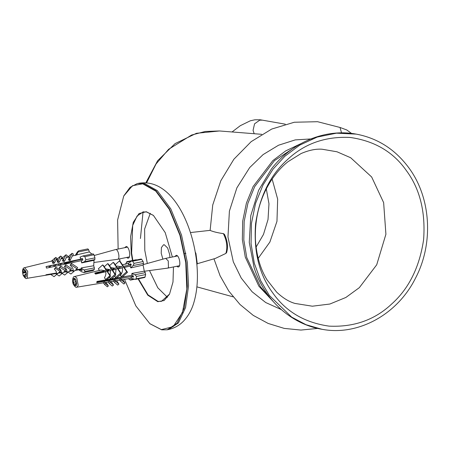 <?xml version="1.0" encoding="UTF-8"?>
<svg xmlns="http://www.w3.org/2000/svg" width="450" height="450" viewBox="0 0 450 450"><rect width="100%" height="100%" fill="white"/><g stroke="black" fill="none" stroke-linecap="round" stroke-linejoin="round"><path stroke-width="0.67" d="M197.162 263.762L215.342 258.429L225.855 253.434L226.609 252.63C228.279 246.853 227.531 240.705 224.376 234.186L222.711 233.533C217.423 232.757 213.188 231.705 210.004 230.372L190.417 232.566M162.883 259.155L161.207 253.221L161.426 247.534L163.581 244.761L164.284 244.755L167.642 247.984L169.723 254.722L169.881 257.518M124.611 247.719L126.242 246.482C129.679 246.774 131.254 259.065 127.738 258.137L126.602 257.468M128.183 258.131L127.738 258.137M174.724 256.528L176.361 255.291C179.792 255.583 181.367 267.874 177.851 266.946L176.721 266.276M178.296 266.94L177.851 266.946M149.957 323.752L161.668 329.833L167.243 329.788L177.165 323.201L184.359 307.783L187.329 286.071L186.12 262.609L180.292 235.26L169.583 209.132L156.032 190.822L142.92 183.499L137.34 183.544L130.067 187.318L123.812 195.874M118.131 249.041L117.608 219.999L123.744 196.014L132.486 185.709L142.712 183.819L155.773 191.115L169.279 209.357L179.949 235.389L185.749 262.637L186.823 289.058L182.481 312.452L173.138 326.672L161.387 329.614L149.839 323.657L135.821 305.859L124.549 279.343M120.184 262.058L119.587 258.902M172.361 257.012L165.218 232.616L153.411 215.404L146.284 211.731L139.033 213.542L133.267 222.322L130.59 236.756L131.248 253.058L132.48 260.505M138.032 278.843L147.769 295.166L157.809 301.697L164.121 300.532L169.515 294.176L172.997 281.987L173.469 266.94M132.846 260.432L131.619 253.029L132.694 225.422L137.093 216L143.156 211.978L146.565 211.95L153.529 215.505M169.588 294.036L161.426 301.348L158.023 301.376L148.067 294.913L138.403 278.769M150.283 213.283L144.619 229.028L144.793 250.335L147.341 263.464M149.484 270.557L157.798 287.792L167.473 297.349M232.048 131.963L240.328 125.674L250.301 120.797L254.846 119.796L260.106 119.779L262.333 120.144L259.712 120.184L254.559 123.823L253.069 130.371L254.177 133.718M341.539 132.885L340.031 127.468L339.654 127.361M195.204 251.933L195.924 253.451L197.235 263.385L196.898 264.735M143.229 264.6L165.707 258.373L168.244 260.893L168.469 267.536L167.704 268.121L144.332 271.249M64.834 264.206L65.177 263.537L65.79 264.004M65.177 263.537L75.954 260.55M129.369 256.899L117.641 259.296C120.397 258.834 118.17 248.58 115.532 249.576L127.378 247.151M117.585 259.312L94.168 262.446M75.397 255.223L77.451 251.859L78.761 250.763L87.885 248.895L88.667 249.817L89.331 251.921L77.096 254.762M78.666 250.819L76.669 254.784M75.724 255.437L77.062 253.541L76.331 254.919M85.854 259.723L84.538 261.697L81.861 262.755L81.304 260.657L82.851 260.044L82.361 258.497L80.814 259.11L80.072 257.085L83.16 255.904L93.184 253.856L93.966 254.773L94.944 257.867L85.854 259.723L84.881 256.635L93.966 254.773M84.538 261.697L94.843 259.588L94.944 257.867M82.749 256.028L84.881 256.635M80.201 269.623L81.658 270.551L82.266 270.034L80.814 269.106L81.534 268.352L84.054 269.961L85.174 271.434L83.796 272.548L93.043 270.619L83.959 272.475L81.827 271.873L79.307 270.259L81.281 269.404M85.174 271.434L94.264 269.578L93.043 270.619M94.264 269.578L94.365 267.857L84.054 269.961M26.032 271.98L26.421 273.285L25.448 274.112L26.229 276.559L25.217 277.425L24.435 274.978L23.479 275.799L22.849 273.831L22.669 273.223L23.619 272.402L22.86 269.955L23.872 269.083L24.637 271.536L25.611 270.709L26.032 271.98M24.637 271.536L25.785 271.299M22.86 269.955L24.058 269.707M25.982 271.918L23.619 272.402M22.669 273.223L26.168 272.509M25.791 271.311L26.224 272.689M81.191 269.347L75.229 270.332M68.946 271.434L72.371 270.804L69.041 271.356M63.444 272.34L66.105 271.839L63.534 272.267M58.095 273.218L60.576 272.756L58.174 273.15M26.769 278.37C26.1 279.141 24.891 278.111 23.147 275.287C21.611 269.246 23.512 267.643 24.581 267.677L27.714 271.305L27.321 278.106L26.769 278.37L55.181 273.701L45.551 275.237L46.159 274.719L56.273 273.049C56.666 272.132 56.014 270.804 54.315 269.066L55.901 267.171L55.311 268.217L60.148 271.468L60.739 270.416L55.901 267.171M58.787 272.632L61.183 272.233C61.605 271.271 60.902 269.876 59.079 268.037L60.694 266.023L59.996 267.255L65.256 270.787L65.953 269.556L60.694 266.023M64.142 271.744L66.718 271.316C67.174 270.281 66.381 268.762 64.339 266.766L65.829 264.853L65.138 266.079L70.779 269.865L71.471 268.644L65.829 264.853M69.649 270.832L72.979 270.281C73.479 269.123 72.534 267.435 70.144 265.207L71.477 263.452L70.802 264.645L77.006 268.808L77.681 267.615L71.477 263.452M75.842 269.809L80.876 268.976M80.916 268.886L81.388 267.879L93.696 265.753L94.016 260.297L81.675 262.912L81.366 261.18M81.309 260.685L46.541 268.116L46.052 266.574L80.814 259.11M91.924 254.115L89.331 251.921M69.919 260.561L68.468 259.898C69.407 257.524 69.497 256.517 68.749 256.888L69.373 255.628L72.107 253.288L73.412 254.081L69.919 260.561M64.631 261.056L64.007 261.591L62.494 260.933C63.264 258.896 63.309 258.047 62.634 258.384L63.27 257.096L66.009 254.751L67.343 255.561L64.631 261.056L63.298 260.246L62.494 260.933M58.708 262.62L57.167 261.973C57.831 260.151 57.853 259.397 57.229 259.706L57.87 258.407L60.609 256.061L61.954 256.877L59.422 262.007L58.708 262.62M53.719 263.531L52.397 262.991C53.01 261.293 53.021 260.589 52.431 260.882L52.976 259.774L55.716 257.434L56.858 258.126L54.534 262.839L53.719 263.531M24.435 274.978L25.644 274.731M46.614 274.641L46.142 274.742M57.392 273.279L56.801 274.331L55.665 273.566M62.291 272.981L61.909 273.651L60.576 272.756M67.815 272.059L67.433 272.728L66.105 271.839M74.042 271.001L73.665 271.671L72.371 270.804M72.979 270.281L74.272 271.153L77.006 268.808M68.13 272.137L70.926 274.016L73.665 271.671M70.144 265.207L70.802 264.645M67.039 263.019L67.421 262.299L68.04 262.17M70.779 269.865L68.04 272.211L66.718 271.316M67.433 272.728L64.699 275.074L62.094 273.324M67.084 262.986L66.319 262.519M64.851 264.054L64.232 263.52L65.115 262.766M65.138 266.079L64.339 266.766M68.141 257.411L68.76 256.151L69.036 256.314M67.624 257.124L68.76 256.151M68.468 259.898L69.126 259.335L72.107 253.288M64.232 263.52L64.62 262.868M65.256 270.787L62.522 273.133L61.183 272.233M61.909 273.651L59.175 275.996L56.751 274.371M61.487 263.509L61.284 263.919L60.829 263.644M58.86 264.043L58.461 264.386L59.597 265.365L61.284 263.919M59.996 267.255L59.079 268.037M62.027 258.907L62.663 257.614L61.47 258.637M63.298 260.246L66.009 254.751M58.461 264.386L58.641 264.088M60.148 271.468L57.409 273.808L56.273 273.049M56.801 274.331L54.062 276.671L50.726 274.433M56.216 264.583L54.405 266.299L53.353 265.168M55.311 268.217L54.315 269.066M56.076 264.87L55.761 264.679M56.621 260.229L57.262 258.924L56.047 259.965M59.422 262.007L58.078 261.191L57.167 261.973M58.078 261.191L60.609 256.061M51.233 265.601L49.539 267.109L48.662 266.13M51.823 261.399L52.369 260.297L51.429 261.096M54.534 262.839L53.392 262.142L52.397 262.991M53.392 262.142L55.716 257.434M70.431 260.123L69.126 259.335M76.826 253.986L76.455 254.064M82.581 259.194L46.086 266.659M80.567 258.666L80.072 257.085M93.696 265.753L94.365 267.857M81.388 267.879L81.534 268.352M79.307 270.259L79.155 269.786L79.734 269.781M77.102 254.306L77.254 254.784M79.847 269.646L79.155 269.786M94.843 259.588L94.016 260.297M126.866 262.046L125.516 264.032M136.794 260.066L135.951 260.184M134.038 263.379L133.189 265.545L130.933 267.514L130.044 266.006L131.349 264.87L130.624 263.79L129.319 264.926L128.273 263.559L131.692 260.966L132.587 261.219L134.038 263.379L143.128 261.523L143.499 263.441L143.111 265.106L130.849 267.891L130.196 266.411M132.587 261.219L141.671 259.363L143.128 261.523M131.58 276.643L133.211 277.222L133.493 276.002L131.861 275.417L132.137 273.752L134.966 274.759L136.558 276.429L135.99 278.876L135.326 279.399L131.102 278.241L131.58 276.643L133.436 276.261M135.326 279.399L144.748 277.47L145.08 277.014L135.99 278.876M136.558 276.429L145.643 274.567L145.08 277.014M128.368 278.629L129.892 279.827L130.269 279.697M141.671 259.363L141.159 259.031L131.692 260.966M145.643 274.567L145.277 272.649L134.966 274.759M76.438 284.721L76.179 285.694L75.021 283.984L74.582 285.924L73.373 284.124L73.811 282.189L72.669 280.479L73.136 278.438L74.284 280.148L74.739 278.213L75.949 280.007L75.493 281.947L76.652 283.652L76.438 284.721M75.825 279.832L72.669 280.479M76.534 284.13L76.281 285.216M95.377 273.757L100.828 272.481M105.992 282.398L108.383 285.941L105.531 283.523L104.501 284.394L103.314 282.634L104.558 282.082L105.48 282.482L108.613 281.964M111.15 281.548L113.501 285.041L110.396 282.409L109.192 283.433L108.101 281.812L109.541 281.137L110.621 281.632L114.069 281.07M114.846 280.159L115.594 281.267L114.39 282.279L113.434 280.856L114.846 280.159L116.061 280.738L119.683 280.148M122.743 279.641L125.016 283.011L121.359 279.911L120.189 280.896L119.396 279.726L120.746 279.006L122.181 279.731L131.158 278.257M133.442 276.227L96.711 282.673L96.992 281.452L106.009 279.866M107.066 280.277L106.706 279.748L110.841 279.023M111.493 278.904L116.072 278.106M116.556 278.016L121.736 277.11M122.254 277.02L131.861 275.332M131.85 275.001L131.918 273.42L144.287 271.181L143.111 265.106M130.078 266.079L124.222 267.441L123.413 266.861L122.265 267.896L118.041 268.875L117.214 268.279L116.032 269.342L112.551 270.152L111.718 269.55L110.526 270.624L107.359 271.361L106.65 270.849L105.638 271.761L95.574 274.095L94.849 273.021L104.912 270.681L101.031 270.034L74.694 276.491L76.759 277.802L78.221 285.379L76.883 287.179C76.157 287.792 74.998 286.886 73.418 284.479C71.921 281.818 72.703 275.94 74.694 276.491M123.413 266.861L126.686 271.716L127.491 272.295L121.967 277.273L120.369 275.518C122.377 272.559 123.008 270.017 122.265 267.896M115.459 277.661L120.487 273.133L121.314 273.729L116.286 278.257L114.564 276.137M115.476 274.494L116.032 269.342M110.07 275.383L110.526 270.624M105.615 279.585L109.924 275.704L110.633 276.216L106.318 280.097L104.428 277.824C105.817 275.451 106.222 273.431 105.638 271.761M105.902 269.786L106.633 270.281L109.8 269.544L105.694 268.892M110.953 268.504L111.825 269.072L115.307 268.267L110.846 267.626M116.466 267.221L117.315 267.801L121.534 266.816L117.225 266.062L116.297 266.287M121.534 266.816L122.687 265.781L123.497 266.361L131.153 264.583M73.373 284.124L76.522 283.477M73.811 282.189L75.516 281.841M75.021 283.984L76.652 283.652M121.185 277.206L120.718 277.29M120.189 280.896L123.846 284.001L125.016 283.011M116.229 278.218L114.615 278.359M113.737 278.511L113.974 278.865M112.32 279.202L112.056 278.809M114.39 282.279L117.72 285.097L118.918 284.085L116.606 280.648M122.574 267.615L121.629 268.043M124.222 267.441L127.491 272.295M112.213 279.039L109.524 279.591L109.198 279.309M108.731 279.934L108.405 279.45M119.419 260.927L122.687 265.781L123.497 266.361L120.223 261.506L119.419 260.927L115.228 264.701M121.163 276.694L126.686 271.716M119.672 268.498L120.082 268.127L117.681 268.616M109.192 283.433L112.292 286.059L113.501 285.041M116.589 268.841L115.448 269.483M120.487 273.133L117.214 268.279M121.314 273.729L118.041 268.875M115.307 268.267L116.488 267.199L113.214 262.344L109.53 265.669M113.439 269.944L114.103 269.347L112.028 269.775M106.954 280.114L104.541 280.609L104.074 280.209M103.787 280.946L103.376 280.333M104.501 284.394L107.353 286.808L108.383 285.941M102.375 281.233L101.936 280.586M114.986 274.404L115.819 275.006L111.133 279.231L110.301 278.629L114.986 274.404L111.718 269.55M112.551 270.152L115.819 275.006M111.308 269.921L109.957 270.754M105.66 271.744L105.413 271.378M109.8 269.544L110.987 268.47L107.719 263.616L104.248 266.743M110.301 278.629L109.209 277.009M107.933 271.226L108.816 270.428L106.678 270.866M109.924 275.704L106.65 270.849M107.359 271.361L110.633 276.216M106.616 270.877L104.766 271.963M104.912 270.681L105.924 269.769L102.651 264.915L98.342 268.796L99.529 270.557M103.044 272.363L104.124 271.389L94.781 273.302M101.059 272.824L100.581 272.115M121.359 279.911L120.746 279.006M118.918 284.085L115.594 281.267M110.396 282.409L109.541 281.137M105.531 283.523L104.558 282.082M98.46 273.037L98.258 272.739L98.578 273.009M97.695 273.218L98.258 272.739M118.125 277.83L116.364 278.19M102.268 281.076L96.857 282.178M127.474 276.103L122.034 277.217M121.916 277.239L96.806 282.375M116.488 267.199L117.315 267.801L114.041 262.946L113.214 262.344M107.719 263.616L108.551 264.218L111.825 269.072L110.987 268.47M102.651 264.915L103.359 265.427L106.633 270.281L105.924 269.769M130.044 266.091L124.048 267.317M131.136 264.555L129.319 264.926M129.009 264.656L128.183 263.936L128.273 263.559M144.287 271.181L145.277 272.649M131.918 273.42L132.137 273.752M131.102 278.241L130.877 277.909L131.389 276.992M130.933 267.514L130.849 267.891M125.533 263.953L125.758 264.285M223.301 233.477C226.873 240.609 227.728 247.264 225.855 253.434M137.34 183.544L144.141 183.246L157.247 190.575L170.803 208.884L181.513 235.013L187.341 262.361L188.55 285.823L185.58 307.536L178.386 322.954L168.463 329.535L167.243 329.788M140.434 238.506L143.072 211.719M78.362 251.927L88.667 249.817M26.348 273.341L26.173 276.396M25.988 276.761L25.448 277.222M25.155 277.267L23.535 275.749M23.282 275.203L22.849 273.831M22.725 273.173L22.899 270.118M23.085 269.752L23.625 269.291M23.912 269.252L25.537 270.765M126.484 262.17L130.995 261.253M133.189 265.545L143.499 263.441M133.493 279.09L129.892 279.827M76.095 285.581L74.604 285.795M74.289 285.502L73.642 284.546M73.389 283.995L72.737 280.592M72.771 280.007L73.018 278.916M73.204 278.556L74.7 278.342M75.009 278.629L75.656 279.591M75.909 280.136L76.567 283.539M270.489 298.277L260.392 286.712L246.752 257.507L243.816 239.912L244.164 221.484L247.882 203.377L254.632 186.694L274.433 160.639L297.315 145.716M321.919 329.276C290.779 324.113 264.122 299.503 254.109 267.654L249.272 242.404L250.779 215.634L258.621 190.299L271.468 168.913C291.741 142.391 325.192 128.351 356.226 134.117C377.764 138.189 395.364 149.513 409.027 168.075C431.111 197.983 433.749 243.714 415.434 278.297C397.316 314.646 357.941 336.195 321.919 329.276L306.034 324.714L291.651 317.098L269.359 295.447L260.657 280.659L254.295 263.205L251.055 243.776L251.438 223.436L255.544 203.445L262.997 185.029L273.071 169.121L284.856 156.263L299.723 145.136L317.239 137.07L336.504 133.172L356.226 134.117M146.604 182.846L156.071 163.946L168.593 149.327L191.593 135.039L205.268 131.462L219.493 130.967L261.681 134.314M272.998 301.281L258.857 286.161L245.267 257.074L242.342 239.552L242.691 221.197L246.392 203.164L253.119 186.547L272.835 160.599L285.654 150.924L300.696 143.747M266.304 188.865L268.971 203.782L268.026 219.51L263.481 234.428L256.061 247.14M272.132 179.049L277.661 199.136L276.964 221.327L269.882 242.049L258.188 258.356M371.661 176.991L383.636 202.624L385.909 234.248L376.718 264.786L359.336 287.657L345.876 297.461L329.844 304.037L312.356 306.202L294.964 303.429C288.911 301.725 282.791 297.945 276.604 292.089L267.137 279.996C260.381 269.207 256.466 255.667 255.392 239.383C254.756 217.682 259.926 198.186 270.9 180.906C276.12 172.974 281.807 166.584 287.949 161.736L301.05 153.574C308.824 150.21 315.832 148.764 322.071 149.22L336.994 151.779L350.696 157.753L371.661 176.991M287.618 159.474C304.498 143.629 325.327 136.282 350.1 137.441C374.614 140.929 393.39 152.004 406.429 170.674C419.923 188.916 425.649 211.928 423.608 239.704C419.49 267.289 408.808 288.754 391.573 304.099C374.698 319.944 353.869 327.291 329.091 326.137C304.577 322.644 285.801 311.569 272.762 292.905C259.267 274.657 253.541 251.646 255.583 223.869C259.706 196.29 270.382 174.825 287.618 159.474M138.561 183.296C150.947 181.226 162.197 186.092 172.311 197.882C186.396 214.476 195.362 242.128 197.061 266.822C198.051 280.305 196.942 292.365 193.736 303.002C191.649 309.983 188.291 315.979 183.656 320.979C179.516 325.344 174.454 328.196 168.463 329.535M184.337 253.575L185.917 253.254M351.529 133.431L346.764 129.954L340.031 127.468L317.565 121.703L294.317 122.242L271.727 129.043L251.173 141.643L233.871 159.244L220.809 180.782L212.737 204.975L210.127 230.394M317.717 328.421L300.909 330.069L284.209 328.393L268.149 323.443L253.26 315.394L240.024 304.509L228.853 291.161L220.078 275.771L213.964 258.834M281.216 309.538L265.719 302.541L252.079 291.741L241.222 278.049L233.308 261.838L227.964 237.004L229.399 211.129L236.88 187.847L249.688 167.58L263.109 154.586L278.567 145.209L295.262 139.894L312.362 138.853M262.333 120.144L285.294 124.183M195.199 251.899L197.235 263.385M177.491 255.96L165.707 258.373M179.488 265.714L167.704 268.121M115.532 249.576L94.196 255.493M81.152 269.432L75.127 270.422M77.209 254.779L72.495 255.932M68.951 256.798L66.426 257.423M62.82 258.306L61.037 258.744M57.403 259.633L55.935 259.993M52.594 260.814L24.581 267.677M126.855 261.658L136.282 259.729M130.399 280.108L134.207 279.332M76.883 287.179L103.776 282.757M122.434 264.786L128.593 263.273M196.892 286.864L233.111 296.843M145.851 182.79L157.646 160.695L175.084 143.595L196.436 133.301L219.493 130.967"/></g></svg>
